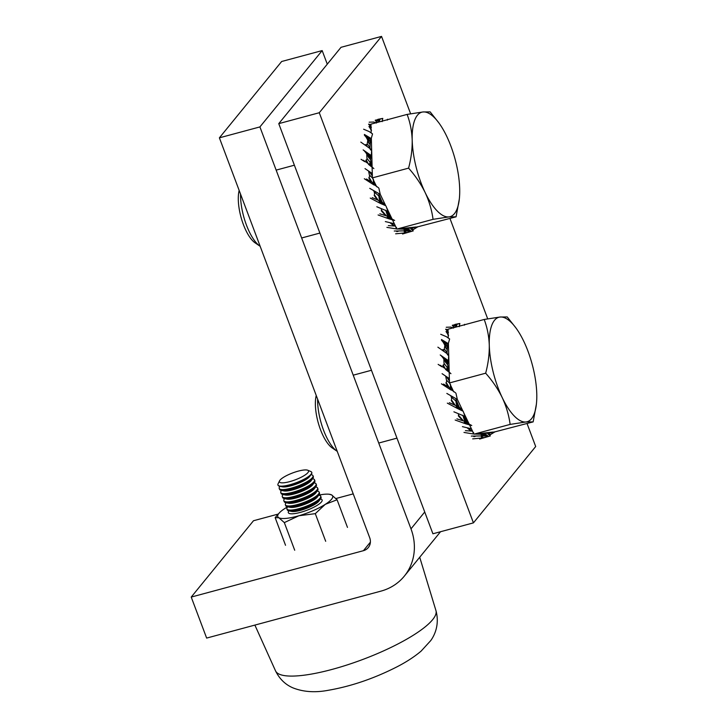 <?xml version="1.0" encoding="UTF-8"?>
<svg xmlns="http://www.w3.org/2000/svg" width="728" height="728" viewBox="0 0 728 728"><rect width="100%" height="100%" fill="white"/><g stroke="black" fill="none" stroke-linecap="round" stroke-linejoin="round"><path stroke-width="1.09" d="M450.841 395.832A50.514 18.528 74.9 0 0 451.706 398.262M445.7 376.203A50.514 18.528 74.9 0 0 446.728 381.272M443.853 359.031A50.514 18.528 74.9 0 0 444.126 364.337M444.917 345.354A50.514 18.528 74.9 0 0 444.244 349.567M448.239 336.909A50.514 18.528 74.9 0 0 447.775 337.619M449.303 402.675L455.255 405.314L451.46 399.899L451.688 397.379L457.029 401.974M443.525 384.066L449.058 387.296L446.2 382.5L446.856 380.526L449.531 383.028M449.431 380.753L448.494 379.925M440.276 365.274L445.218 368.577L443.334 365.074L444.371 363.864L448.157 368.55M447.72 364.946L445.399 361.871M444.207 351.415L443.188 349.704L444.526 349.404L447.119 352.416M447.219 349.795L445.336 346.328M486.468 433.333L488.925 432.505M490.699 434.489L488.77 433.952L488.179 434.334L490.035 434.834L495.095 431.777L489.407 433.078L488.77 433.952M489.407 433.078L488.27 432.832M465.301 324.561L463.709 324.988M464.391 325.179L464.61 324.315M454.882 324.424L459.859 323.469L459.231 326.681M456.438 326.945L456.565 326.253L453.453 327.736M452.288 325.307L453.162 326.326L456.784 325.052L456.938 324.288L452.288 325.307M453.426 327.464L453.162 326.326M459.859 323.469L456.938 324.288M452.57 325.17L453.398 326.126M456.565 326.253L456.784 325.052M446.246 327.254L450.841 327.109L453.489 328.101M448.457 332.405L447.219 331.686L448.148 334.061L446.455 332.223M448.048 329.72L445.645 329.22L446.792 330.567L448.075 330.785M447.219 331.686L446.792 330.567M445.982 329.274L447.074 330.558M446 331.604L447.893 333.342M446.865 332.851L448.375 334.789M447.247 333.469L448.566 335.526M447.784 334.425L448.193 335.171M447.911 334.725L448.202 335.344M440.713 334.279L446.3 336.645L449.631 338.984L448.311 343.625L441.459 339.512L442.87 340.995L448.311 343.625M448.093 347.684L448.048 344.626L443.407 341.978L446.209 348.839M444.444 342.888L447.411 347.183M441.541 340.204L442.87 340.995M444.972 343.234L447.456 346.719M441.869 339.749L443.216 341.159M442.706 341.204L443.407 341.978M448.048 344.626L448.184 343.962L448.048 344.626M441.496 340.285L443.479 342.178M442.196 341.05L443.916 342.879M442.861 341.86L444.308 343.589M443.479 342.715L444.671 344.317M444.053 343.607L445.008 345.063M443.47 342.779L445.318 345.827M444.053 343.68L445.591 346.628M444.562 344.617L445.845 347.447M445.026 345.582L446.064 348.303M445.663 352.361L446.892 351.77M437.892 347.174L448.739 354.809L448.403 360.651L440.222 354.955L448.403 360.651M443.634 351.005L442.706 349.649M445.818 362.753L444.49 360.014M445.145 361.188L444.089 359.395M444.371 359.759L442.806 357.566M443.516 358.449L442.306 357.02M448.184 363.19L448.048 361.015L442.442 357.075L444.772 360.46M443.716 358.185L447.502 362.69M441.605 356.274L442.442 357.075L441.605 356.274M447.984 361.488L448.221 360.733M444.344 358.676L447.465 362.271M440.731 355.328L442.278 356.656M442.56 357.293L443.953 359.095M444.289 359.705L445.49 361.952M446.337 352.834L446.027 352.279M447.611 354.818L446.237 352.188M447.875 355.109L446.482 352.07M447.11 352.871L446.746 351.906M445.218 368.577L446.592 369.769L447.356 366.921M438.138 364.373L441.796 366.739M446.755 370.397L450.941 373.664L446.519 369.742M444.544 368.068L442.915 365.274M447.838 378.833L448.23 379.488L447.838 378.833M447.001 377.65L447.429 378.223L447.001 377.65M446.091 376.594L446.555 377.104L446.091 376.594M445.081 375.657L445.6 376.121M449.367 378.669L445.927 376.312L449.394 379.379M446.664 376.858L449.385 379.197M449.367 378.587L442.087 373.682M446.146 369.961L445.445 369.251M447.929 371.098L446.592 369.769M448.357 371.444L446.592 369.542M448.767 371.79L446.628 369.296M449.158 372.154L446.683 369.032M448.548 371.225L446.764 368.741M448.503 370.907L446.865 368.414M448.439 370.47L446.992 368.059M448.348 369.906L447.129 367.667M448.239 369.151L447.292 367.231M449.058 387.296L450.678 388.588L450.45 384.248M451.233 390.153L450.223 388.943L455.582 392.838M453.444 391.218L450.223 388.943M448.284 386.759L445.882 382.946M455.956 393.275L457.33 399.426L446.837 393.429M441.414 383.811L450.55 389.717M451.214 389.407L450.605 388.588M453.317 390.954L450.678 388.588M453.162 390.627L450.568 388.133M452.971 390.226L450.486 387.669M452.725 389.708L450.441 387.178M452.406 389.043L450.404 386.659M451.979 388.142L450.395 386.113M451.378 386.887L450.395 385.531M455.255 405.314L457.066 406.515L455.737 400.4M458.094 408.79L456.793 407.289L456.11 406.998L457.357 408.426L463.181 411.274L456.793 407.289M454.399 404.841L451.242 400.527M463.181 411.274L465.092 416.489L453.899 411.83M447.329 403.139L457.357 408.426M457.794 407.498L457.002 406.543M462.699 410.738L457.066 406.515M462.071 410.11L456.838 405.896M461.679 409.618L456.647 405.259M461.352 409.127L456.474 404.613M458.904 406.388L456.32 403.94M461.07 408.636L460.833 408.144M458.585 405.66L456.183 403.239M458.221 404.832L456.056 402.502M457.821 403.885L455.937 401.738M457.366 402.793L455.837 400.928M456.92 418.864L464.955 421.43L462.817 415.242M463.063 420.447L458.458 415.151L458.485 413.914M466.512 424.051L464.937 422.477L464.236 422.322L465.738 423.823L471.744 425.498L465.902 422.395L464.937 422.477M462.171 420.12L458.367 415.906M455.164 420.029L465.738 423.823M471.389 428.774L462.407 426.644M465.902 422.395L464.955 421.43M468.805 423.368L465.01 421.376M468.559 422.859L464.655 420.666M468.304 422.313L464.346 419.956M468.031 421.749L464.055 419.228M466.512 420.338L463.791 418.482M465.92 419.446L463.527 417.717M465.292 418.464L463.281 416.916M464.628 417.39L463.044 416.098M465.438 430.676L472.527 431.14M471.544 430.885L468.477 428.21M474.683 434.052L475.329 433.997M475.457 434.097L480.616 434.225L479.925 433.688M470.643 430.749L467.294 427.955M480.298 433.451L482.646 435.917L471.344 436.099M480.616 434.225L482.482 435.781M463.982 432.432L473.036 433.934M473.446 433.069L472.982 432.696L473.673 432.687M479.97 433.724L479.033 432.887M483.856 437.719L481.299 436.873L483.128 437.874L488.725 436.409L488.033 436.026L482.719 436.008L481.945 436.673M473.846 436.691L475.366 436.3M486.923 432.732L490.326 435.945L479.634 439.048M488.725 436.409L490.326 435.945M472.718 438.875L483.128 437.874M488.033 436.026L486.977 435.28L481.618 435.317M486.977 435.28L486.304 434.734L481.099 434.725M486.304 434.734L485.685 434.188L480.607 434.125M485.685 434.188L485.112 433.624L480.152 433.524M485.112 433.624L484.584 433.06M440.54 531.722L404.304 576.148A54.127 48.685 -140.8 0 1 380.862 591.154L206.643 638.083L191.227 597.069L363.427 550.687A11.275 10.147 39.2 0 0 368.304 547.565A11.275 10.147 39.2 0 0 369.697 537.71L219.392 137.829L281.654 61.498L322.167 50.587L327.272 64.164M404.304 576.148A54.127 48.685 -140.8 0 0 410.983 528.846L259.914 126.918L219.392 137.829M259.914 126.918L322.167 50.587M191.227 597.069L253.49 520.738L278.269 514.059M335.936 498.525L353.226 493.875M278.76 123.642L319.274 112.731L473.437 522.868L432.914 533.779L278.76 123.642L341.023 47.311L381.536 36.4L410.628 113.796M319.274 112.731L381.536 36.4M473.437 522.868L535.69 446.528L527.045 423.532M449.968 218.464L487.705 318.864M317.617 399.153A36.081 13.231 74.9 0 0 326.281 436.618A36.081 13.231 74.9 0 0 337.055 451.242L332.186 447.911A31.204 11.439 -105.1 0 1 322.868 435.262A31.204 11.439 -105.1 0 1 316.234 395.477M459.195 407.034A54.127 19.847 -105.1 0 1 455.71 398.544M448.594 371.462A54.127 19.847 -105.1 0 1 447.329 360.569M447.11 353.462A54.127 19.847 -105.1 0 1 447.729 344.49M462.862 410.929L457.302 399.29M453.735 391.837L449.485 382.937L449.203 372.317M449.194 372.19L448.73 355.027M448.721 354.791L448.412 343.261M448.266 337.974L448.029 329.211L484.202 319.465C487.223 327.491 488.916 336.054 489.28 345.163C489.407 354.354 488.206 363.7 485.658 373.2C492.392 380.744 497.916 388.889 502.238 397.634C506.279 406.333 508.908 415.26 510.137 424.406L525.989 421.976L533.151 421.885L536.39 404.158A54.127 19.847 74.9 0 0 536.773 393.848A54.127 19.847 74.9 0 0 523.805 341.377A54.127 19.847 74.9 0 0 515.824 327.8A54.127 19.847 74.9 0 0 500.054 317.035L484.202 319.465M533.151 421.885L494.995 431.841M493.102 432.05L479.725 433.515M515.824 327.8L507.225 316.944L500.054 317.035A54.127 19.847 74.9 0 0 489.28 345.163A54.127 19.847 -105.1 0 0 502.238 397.634A54.127 19.847 74.9 0 0 525.989 421.976A54.127 19.847 74.9 0 0 536.39 404.158M449.485 382.937L485.658 373.2M479.242 433.57L473.964 434.152L469.56 424.943M469.132 424.042L463.7 412.685M473.964 434.152L510.137 424.406M484.702 433.178A54.127 19.847 -105.1 0 1 481.836 433.287M467.076 421.157A54.127 19.847 -105.1 0 1 463.809 416.016M288.88 510.856A18.045 4.277 -20.6 0 0 289.917 513.668A18.045 4.277 -20.6 0 0 317.572 505.095A18.045 4.277 -20.6 0 0 321.576 501.774A18.045 4.277 -20.6 0 0 320.493 498.971A18.045 4.277 159.4 0 1 307.635 506.734A18.045 4.277 159.4 0 1 288.861 510.847A18.045 4.277 159.4 0 1 287.56 510.273A18.045 4.277 159.4 0 1 287.269 509.846L286.923 508.936A18.045 4.277 159.4 0 1 287.46 507.134L287.697 506.825M325.689 541.295L315.297 513.659L298.917 515.743L284.329 522.604L278.842 517.745L275.148 517.644L285.531 545.29M294.713 550.241L284.329 522.604M287.633 506.815A29.32 6.952 159.4 0 0 285.139 508.317A29.32 6.952 -20.6 0 0 279.315 512.912L275.148 517.644M318.773 495.113A29.32 6.952 159.4 0 1 329.047 494.221L331.595 494.904L337.082 499.763L325.298 504.331L315.297 513.659M347.474 527.4L337.082 499.763M329.047 494.221A29.32 6.952 159.4 0 1 331.595 494.904A29.32 6.952 159.4 0 1 325.298 504.331A29.32 6.952 159.4 0 1 298.917 515.743A29.32 6.952 159.4 0 1 278.842 517.745A29.32 6.952 -20.6 0 1 279.315 512.912M307.753 470.243L310.829 471.526A18.045 4.277 159.4 0 1 311.711 472.308A18.045 4.277 159.4 0 1 298.298 481.89A18.045 4.277 159.4 0 1 277.932 485.003A18.045 4.277 159.4 0 1 278.078 483.838L279.543 480.844A15.543 3.685 159.4 0 1 290.973 473.6A15.543 3.685 159.4 0 1 307.753 470.243A15.543 3.685 159.4 0 1 296.96 479.17A15.543 3.685 159.4 0 1 279.543 480.844M311.748 472.426A18.045 4.277 159.4 0 1 311.793 472.545A18.045 4.277 159.4 0 1 311.266 474.338A18.045 4.277 159.4 0 1 298.38 482.127A18.045 4.277 159.4 0 1 279.607 486.24A18.045 4.277 159.4 0 1 278.314 485.667A18.045 4.277 159.4 0 1 278.023 485.239A18.045 4.277 159.4 0 1 277.987 485.121M311.266 474.338L309.591 476.567A15.543 3.685 159.4 0 1 296.806 483.938A15.543 3.685 159.4 0 1 282.327 486.814L279.607 486.24M311.029 474.647L311.411 474.729A18.045 4.277 159.4 0 1 312.703 475.302A18.045 4.277 159.4 0 1 312.995 475.73A18.045 4.277 159.4 0 1 299.581 485.312A18.045 4.277 159.4 0 1 279.516 488.852A18.045 4.277 159.4 0 1 279.215 488.424A18.045 4.277 159.4 0 1 279.752 486.632L279.989 486.322M312.995 475.73L313.34 476.649A18.045 4.277 159.4 0 1 312.803 478.442A18.045 4.277 159.4 0 1 299.927 486.231A18.045 4.277 159.4 0 1 281.154 490.344A18.045 4.277 159.4 0 1 279.852 489.771A18.045 4.277 159.4 0 1 279.561 489.343L279.215 488.424M312.803 478.442L311.138 480.662A15.543 3.685 159.4 0 1 298.344 488.042A15.543 3.685 159.4 0 1 283.865 490.918L281.154 490.344M312.567 478.751L312.949 478.833A18.045 4.277 159.4 0 1 314.241 479.406A18.045 4.277 159.4 0 1 314.532 479.834A18.045 4.277 159.4 0 1 301.119 489.416A18.045 4.277 159.4 0 1 281.054 492.956A18.045 4.277 159.4 0 1 280.762 492.528A18.045 4.277 159.4 0 1 281.299 490.727L281.527 490.417M314.532 479.834L314.878 480.744A18.045 4.277 159.4 0 1 314.341 482.546A18.045 4.277 159.4 0 1 301.465 490.335A18.045 4.277 159.4 0 1 282.691 494.439A18.045 4.277 159.4 0 1 281.399 493.866A18.045 4.277 159.4 0 1 281.108 493.447L280.762 492.528M314.341 482.546L312.676 484.766A15.543 3.685 159.4 0 1 299.891 492.137A15.543 3.685 159.4 0 1 285.412 495.013L282.691 494.439M314.114 482.855L314.487 482.937A18.045 4.277 159.4 0 1 315.788 483.51A18.045 4.277 159.4 0 1 316.079 483.929A18.045 4.277 159.4 0 1 302.666 493.52A18.045 4.277 159.4 0 1 282.591 497.051A18.045 4.277 159.4 0 1 282.3 496.623A18.045 4.277 159.4 0 1 282.837 494.831L283.074 494.521M316.079 483.929L316.425 484.848A18.045 4.277 159.4 0 1 315.888 486.65A18.045 4.277 159.4 0 1 303.012 494.43A18.045 4.277 159.4 0 1 284.229 498.544A18.045 4.277 159.4 0 1 282.937 497.97A18.045 4.277 159.4 0 1 282.646 497.543L282.3 496.623M315.888 486.65L314.214 488.87A15.543 3.685 159.4 0 1 301.428 496.241A15.543 3.685 159.4 0 1 286.95 499.117L284.229 498.544M315.652 486.959L316.034 487.032A18.045 4.277 159.4 0 1 317.326 487.605A18.045 4.277 159.4 0 1 317.617 488.033A18.045 4.277 159.4 0 1 304.204 497.615A18.045 4.277 159.4 0 1 284.138 501.155A18.045 4.277 159.4 0 1 283.847 500.728A18.045 4.277 159.4 0 1 284.375 498.935L284.612 498.625M317.617 488.033L317.963 488.952A18.045 4.277 159.4 0 1 317.426 490.745A18.045 4.277 159.4 0 1 304.55 498.534A18.045 4.277 159.4 0 1 285.776 502.648A18.045 4.277 159.4 0 1 284.484 502.074A18.045 4.277 159.4 0 1 284.184 501.647L283.847 500.728M317.426 490.745L315.761 492.974A15.543 3.685 159.4 0 1 302.975 500.345A15.543 3.685 159.4 0 1 288.497 503.221L285.776 502.648M317.199 491.054L317.572 491.136A18.045 4.277 159.4 0 1 318.864 491.709A18.045 4.277 159.4 0 1 319.164 492.137A18.045 4.277 159.4 0 1 305.742 501.719A18.045 4.277 159.4 0 1 285.676 505.259A18.045 4.277 159.4 0 1 285.385 504.832A18.045 4.277 159.4 0 1 285.922 503.039L286.149 502.72M319.164 492.137L319.501 493.056A18.045 4.277 159.4 0 1 318.973 494.849A18.045 4.277 159.4 0 1 306.088 502.639A18.045 4.277 159.4 0 1 287.314 506.743A18.045 4.277 159.4 0 1 286.022 506.169A18.045 4.277 159.4 0 1 285.731 505.751L285.385 504.832M318.973 494.849L317.299 497.069A15.543 3.685 159.4 0 1 304.513 504.44A15.543 3.685 159.4 0 1 290.035 507.316L287.314 506.743M318.737 495.158L319.119 495.24A18.045 4.277 159.4 0 1 320.411 495.814A18.045 4.277 159.4 0 1 320.702 496.241A18.045 4.277 159.4 0 1 307.289 505.824A18.045 4.277 159.4 0 1 287.223 509.354A18.045 4.277 159.4 0 1 286.923 508.936M320.702 496.241L321.048 497.151A18.045 4.277 159.4 0 1 320.511 498.953L318.846 501.173A15.543 3.685 159.4 0 1 306.051 508.544A15.543 3.685 159.4 0 1 291.573 511.42L288.861 510.847M373.764 190.763A50.514 18.528 74.9 0 0 374.629 193.193M368.614 171.135A50.514 18.528 74.9 0 0 369.651 176.203M366.766 153.963A50.514 18.528 74.9 0 0 367.039 159.268M367.84 140.286A50.514 18.528 74.9 0 0 367.158 144.499M371.162 131.85A50.514 18.528 74.9 0 0 370.698 132.551M372.226 197.616L378.169 200.246L374.383 194.831L374.611 192.31L379.952 196.906M366.448 178.997L371.972 182.237L369.123 177.441L369.779 175.457L372.454 177.96M372.345 175.694L371.407 174.857M363.199 160.206L368.141 163.518L366.257 160.005L367.294 158.795L371.08 163.491M370.634 159.887L368.322 156.802M367.121 146.355L366.111 144.635L367.449 144.335L370.042 147.347M370.143 144.726L368.259 141.259M409.391 228.264L411.848 227.445M413.622 229.42L411.684 228.892L411.102 229.265L412.949 229.775L418.018 226.708L412.33 228.01L411.684 228.892M412.33 228.01L411.193 227.764M388.224 119.492L386.632 119.92M387.305 120.12L387.533 119.246M377.805 119.356L382.782 118.4L382.145 121.612M379.361 121.876L379.479 121.185L376.376 122.668M375.211 120.247L376.076 121.258L379.707 119.983L379.861 119.219L375.211 120.247M376.349 122.395L376.076 121.258M382.782 118.4L379.861 119.219M375.484 120.102L376.321 121.066M379.479 121.185L379.707 119.983M369.169 122.186L373.764 122.049L376.412 123.032M371.38 127.336L370.143 126.627L371.071 128.993L369.369 127.154M370.971 124.652L368.568 124.151L369.715 125.498L370.998 125.717M370.143 126.627L369.715 125.498M368.905 124.215L369.997 125.489M368.923 126.536L370.816 128.274M369.788 127.782L371.298 129.721M370.17 128.41L371.489 130.467M370.707 129.357L371.116 130.103M370.834 129.657L371.116 130.276M363.627 129.211L369.223 131.577L372.554 133.916L371.235 138.557L364.373 134.453L365.784 135.936L371.235 138.557M371.007 142.624L370.971 139.558L366.321 136.91L369.132 143.771M367.367 137.82L370.334 142.115M364.455 135.135L365.784 135.936M367.886 138.174L370.379 141.651M364.792 134.68L366.139 136.091M365.62 136.136L366.321 136.91M370.971 139.558L371.107 138.902L370.971 139.558M364.419 135.226L366.402 137.119M365.119 135.99L366.839 137.82M365.784 136.791L367.231 138.529M366.402 137.647L367.594 139.248M366.976 138.548L367.931 139.994M366.393 137.71L368.231 140.768M366.967 138.611L368.514 141.56M367.485 139.548L368.768 142.379M367.94 140.513L368.987 143.234M368.586 147.293L369.815 146.71M360.815 142.106L371.662 149.741L371.316 155.592L363.145 149.895L371.316 155.592M366.557 145.937L365.629 144.59M368.732 157.694L367.413 154.946M368.068 156.12L367.012 154.327M367.294 154.691L365.729 152.507M366.43 153.381L365.229 151.952M371.107 158.131L370.962 155.956L365.365 152.006L367.695 155.392M366.639 153.126L370.416 157.63M364.528 151.215L365.365 152.006L364.528 151.215M370.898 156.42L371.144 155.665M367.267 153.608L370.379 157.203M363.645 150.259L365.201 151.588M365.474 152.225L366.876 154.027M367.212 154.636L368.414 156.884M369.26 147.766L368.941 147.211M370.534 149.75L369.16 147.12M370.798 150.041L369.405 147.001M370.033 147.802L369.669 146.847M368.141 163.518L369.515 164.701L370.279 161.853M361.061 159.305L364.71 161.671M369.669 165.329L373.864 168.596L369.442 164.674M367.467 162.999L365.838 160.215M370.761 173.764L371.153 174.42L370.761 173.764M369.924 172.582L370.352 173.155L369.924 172.582M369.005 171.535L369.478 172.045L369.005 171.535M368.004 170.589L368.523 171.053M372.29 173.601L368.85 171.244L372.308 174.311M369.587 171.79L372.308 174.138M372.29 173.528L365.01 168.614M369.069 164.892L368.368 164.182M370.852 166.039L369.515 164.701M371.28 166.375L369.515 164.473M371.69 166.721L369.551 164.228M372.081 167.085L369.606 163.964M371.471 166.157L369.688 163.673M371.426 165.838L369.788 163.354M371.353 165.411L369.906 162.99M371.271 164.837L370.051 162.599M371.162 164.082L370.215 162.162M371.972 182.237L373.591 183.529L373.364 179.188M374.156 185.085L373.146 183.884L378.505 187.769M376.367 186.15L373.146 183.884M371.198 181.7L368.805 177.878M378.869 188.206L380.253 194.358L369.76 188.37M364.337 178.742L373.473 184.648M374.137 184.339L373.519 183.52M376.24 185.886L373.591 183.529M376.085 185.567L373.482 183.074M375.885 185.158L373.409 182.601M375.639 184.648L373.364 182.109M375.32 183.975L373.327 181.6M374.893 183.083L373.318 181.044M374.292 181.827L373.318 180.471M378.169 200.246L379.989 201.447L378.66 195.341M381.017 203.722L379.024 201.929L380.28 203.358L385.622 205.669L379.716 202.229M377.322 199.772L374.165 195.468M386.095 206.215L388.015 211.42L376.813 206.761M370.252 198.071L380.28 203.358M380.717 202.439L379.925 201.474M385.622 205.669L379.989 201.447M384.994 205.041L379.761 200.828M384.602 204.55L379.561 200.2M384.275 204.058L379.397 199.545M381.827 201.328L379.243 198.871M383.993 203.567L383.756 203.076M381.499 200.6L379.097 198.171M381.144 199.772L378.979 197.434M380.744 198.826L378.86 196.669M380.28 197.725L378.76 195.859M379.834 213.804L387.878 216.362L385.731 210.174M385.986 215.379L381.381 210.083L381.408 208.845M389.425 218.982L387.86 217.417L387.159 217.263L388.661 218.755L394.667 220.438L388.825 217.335L387.86 217.417M385.085 215.051L381.29 210.838M378.087 214.96L388.661 218.755M394.312 223.705L385.33 221.576M388.825 217.335L387.878 216.362M391.728 218.3L387.924 216.307M391.482 217.79L387.578 215.606M391.227 217.253L387.269 214.897M390.954 216.689L386.978 214.168M389.435 215.27L386.704 213.422M388.843 214.378L386.45 212.649M388.215 213.404L386.195 211.857M387.551 212.321L385.958 211.029M388.361 225.616L395.441 226.08M394.467 225.817L391.4 223.15M397.606 228.983L398.243 228.938M398.371 229.029L403.539 229.165L402.848 228.619M393.566 225.689L390.217 222.886M403.221 228.392L405.569 230.849L394.267 231.031M403.539 229.165L405.396 230.712M386.905 227.373L395.959 228.865M396.369 228.01L395.905 227.637L396.596 227.618M402.893 228.656L401.947 227.819M406.779 232.66L404.868 231.604L404.222 231.804L406.042 232.805L411.648 231.34L405.642 230.94L404.868 231.604M396.769 231.622L398.289 231.24M409.846 227.664L413.24 230.885L402.557 233.988M411.648 231.34L413.24 230.885M395.632 233.806L406.042 232.805M410.956 230.967L409.9 230.212L404.541 230.257M409.9 230.212L409.227 229.666L404.013 229.666M409.227 229.666L408.599 229.12L403.53 229.065M408.599 229.12L408.035 228.565L403.066 228.456M408.035 228.565L407.507 228.001M240.54 194.085A36.081 13.231 74.9 0 0 249.194 231.559A36.081 13.231 74.9 0 0 259.978 246.182L255.1 242.843A31.204 11.439 -105.1 0 1 245.782 230.203A31.204 11.439 -105.1 0 1 239.157 190.418M382.118 201.975A54.127 19.847 -105.1 0 1 378.633 193.484M371.507 166.393A54.127 19.847 -105.1 0 1 370.252 155.501M370.024 148.394A54.127 19.847 -105.1 0 1 370.652 139.421M385.785 205.86L380.216 194.221M376.658 186.768L372.408 177.878L372.117 167.249M372.117 167.121L371.653 149.968M371.644 149.731L371.335 138.193M371.189 132.906L370.952 124.142L407.125 114.405C410.146 122.422 411.839 130.985 412.194 140.094C412.33 149.286 411.12 158.631 408.581 168.132C415.315 175.676 420.839 183.82 425.161 192.565C429.192 201.265 431.831 210.192 433.051 219.337L448.903 216.908L456.074 216.817L459.313 199.099A54.127 19.847 74.9 0 0 459.686 188.779A54.127 19.847 74.9 0 0 446.728 136.318A54.127 19.847 74.9 0 0 438.747 122.732A54.127 19.847 74.9 0 0 422.977 111.966L407.125 114.405M456.074 216.817L417.918 226.781M416.025 226.99L402.648 228.456M438.747 122.732L430.148 111.875L422.977 111.966A54.127 19.847 74.9 0 0 412.194 140.094A54.127 19.847 -105.1 0 0 425.161 192.565A54.127 19.847 74.9 0 0 448.903 216.908A54.127 19.847 74.9 0 0 459.313 199.099M372.408 177.878L408.581 168.132M402.165 228.501L396.878 229.083L392.483 219.883M392.055 218.973L386.623 207.617M396.878 229.083L433.051 219.337M407.616 228.119A54.127 19.847 -105.1 0 1 404.759 228.219M389.999 216.089A54.127 19.847 -105.1 0 1 386.732 210.947M410.983 528.846L424.733 511.993M363.427 550.687L370.388 542.151M398.416 643.707A85.695 20.329 -20.6 0 0 435.945 610.583C439.785 624.624 434.498 635.462 430.712 640.622L421.121 651.105C414.441 656.756 406.306 662.052 396.714 666.975C373.937 678.542 351.178 686.304 328.428 690.262C315.297 692.783 303.503 692 293.056 687.915C285.376 684.666 279.534 678.987 275.53 670.87A85.695 20.329 -20.6 0 0 398.416 643.707M443.725 357.648L443.143 357.248M371.462 370.27L353.226 375.175M396.969 438.138L378.733 443.043M435.945 610.583L419.719 557.248M275.53 670.87L254.882 625.088M366.648 152.58L366.066 152.179M294.376 165.201L276.149 170.115M319.883 233.069L301.656 237.974"/></g></svg>
